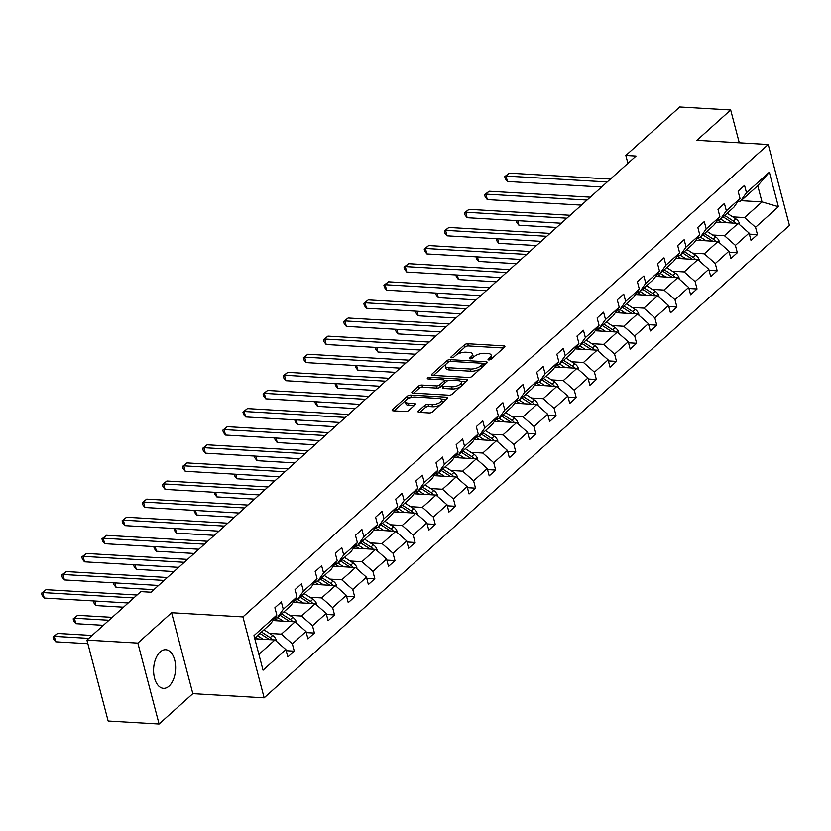 <?xml version="1.0" encoding="UTF-8"?>
<svg xmlns="http://www.w3.org/2000/svg" width="831" height="831" viewBox="0 0 831 831"><rect width="100%" height="100%" fill="white"/><g stroke="black" fill="none" stroke-linecap="round" stroke-linejoin="round"><path stroke-width="1.25" d="M488.794 359.948A1.704 0.696 -14.7 0 0 491.079 359.231L504.552 347.119A2.431 0.997 -14.7 0 0 504.905 346.382A2.431 0.997 -14.7 0 0 503.815 345.862L467.822 343.754A2.431 0.997 -14.7 0 0 464.55 344.772L451.088 356.883A1.704 0.696 -14.7 0 0 450.838 357.392A1.704 0.696 -14.7 0 0 451.607 357.756A1.704 0.696 -14.7 0 0 453.892 357.05L455.627 355.481A7.791 3.189 -14.7 0 1 466.087 352.209L469.089 352.386A7.791 3.189 -14.7 0 1 472.559 354.058A7.791 3.189 -14.7 0 1 471.426 356.406L469.692 357.974A1.704 0.696 -14.7 0 0 469.442 358.483A1.704 0.696 -14.7 0 0 470.201 358.857A1.704 0.696 -14.7 0 0 472.486 358.14L474.231 356.572A7.791 3.189 -14.7 0 1 484.681 353.3L487.683 353.476A7.791 3.189 -14.7 0 1 491.163 355.149A7.791 3.189 -14.7 0 1 490.03 357.496L488.285 359.065A1.704 0.696 -14.7 0 0 488.036 359.574A1.704 0.696 -14.7 0 0 488.794 359.948M169.088 686.094A19.342 10.98 93.4 0 0 175.497 664.686A19.342 10.98 93.4 0 0 165.743 649.728A19.342 10.98 93.4 0 0 160.134 651.971A19.342 10.98 93.4 0 0 153.725 673.39A19.342 10.98 93.4 0 0 163.478 688.338A19.342 10.98 93.4 0 0 169.088 686.094M418.409 411.075A2.431 0.997 -14.7 0 0 418.055 411.812A2.431 0.997 -14.7 0 0 419.146 412.332L429.243 412.924A2.431 0.997 -14.7 0 0 432.504 411.906L447.462 398.454A2.431 0.997 -14.7 0 0 447.816 397.727A2.431 0.997 -14.7 0 0 446.725 397.197L410.732 395.089A2.431 0.997 -14.7 0 0 407.47 396.107L392.512 409.558A2.431 0.997 -14.7 0 0 392.159 410.296A2.431 0.997 -14.7 0 0 393.25 410.815L405.445 411.532A2.431 0.997 -14.7 0 0 408.707 410.504L415.116 404.749A2.431 0.997 -14.7 0 0 415.469 404.022A2.431 0.997 -14.7 0 0 414.378 403.492L408.333 403.139A6.513 2.67 -14.7 0 1 405.424 401.747A6.513 2.67 -14.7 0 1 408.374 398.485A6.513 2.67 -14.7 0 1 415.105 397.041L438.81 398.433A6.513 2.67 -14.7 0 1 441.708 399.836A6.513 2.67 -14.7 0 1 438.758 403.087A6.513 2.67 -14.7 0 1 432.027 404.531L428.079 404.302A2.431 0.997 -14.7 0 0 424.807 405.32L418.409 411.075L418.72 412.28M171.612 612.727L137.853 643.08L86.923 640.088L108.155 721.017L159.085 724.009L192.844 693.656L264.154 697.843L242.922 616.903L171.612 612.727L192.844 693.656M739.289 142.828L730.678 109.983L696.918 140.335L768.218 144.521L242.922 616.903M730.678 109.983L679.748 106.991L625.847 155.459L627.914 163.354M86.923 640.088L140.823 591.62L151.013 592.223L636.027 156.051L625.847 155.459M468.653 377.482A2.431 0.997 -14.7 0 0 471.915 376.464L486.873 363.022A2.431 0.997 -14.7 0 0 487.226 362.285A2.431 0.997 -14.7 0 0 486.135 361.765L450.142 359.646A2.431 0.997 -14.7 0 0 446.881 360.675L431.923 374.116A2.431 0.997 -14.7 0 0 431.569 374.854A2.431 0.997 -14.7 0 0 432.66 375.373L468.653 377.482M467.167 380.733L452.209 394.185A2.431 0.997 -14.7 0 1 448.948 395.203L412.955 393.094A2.431 0.997 -14.7 0 1 411.864 392.575A2.431 0.997 -14.7 0 1 412.218 391.837L418.616 386.083A2.431 0.997 -14.7 0 1 421.888 385.065L436.483 385.916A2.431 0.997 -14.7 0 0 439.744 384.898L443.993 381.076A2.431 0.997 -14.7 0 0 444.346 380.338A2.431 0.997 -14.7 0 0 443.266 379.819L428.069 378.926A1.704 0.696 -14.7 0 1 427.3 378.562A1.704 0.696 -14.7 0 1 428.079 377.71A1.704 0.696 -14.7 0 1 429.835 377.336L466.43 379.476A2.431 0.997 -14.7 0 1 467.521 380.006A2.431 0.997 -14.7 0 1 467.167 380.733M137.853 643.08L159.085 724.009M286.165 650.683L294.267 651.161L287.806 656.957L285.885 649.634L263.043 670.181L253.974 635.622L276.827 615.075L270.677 623.759L254.639 638.177M264.154 697.843L789.45 225.45L768.218 144.521M283.278 609.268L296.958 596.97L290.819 605.654L277.128 617.952L283.278 609.268L281.356 601.945L274.895 607.752L276.827 615.075M296.958 596.97L295.036 589.636L301.497 583.829L303.419 591.163L317.099 578.854L315.178 571.531L321.628 565.724L323.56 573.047L337.241 560.748L335.319 553.415L341.77 547.608L343.691 554.942L357.382 542.633L355.46 535.309L361.911 529.503L363.833 536.826L377.523 524.527L375.591 517.194L382.052 511.387L383.974 518.721L397.654 506.411L395.733 499.088L402.194 493.282L404.115 500.605L417.796 488.306L415.874 480.972L422.325 475.166L424.257 482.499L437.937 470.19L436.015 462.867L442.466 457.06L444.388 464.384L458.078 452.085L456.157 444.751L462.607 438.945L464.529 446.278L478.22 433.969L476.288 426.646L482.749 420.839L484.67 428.162L498.351 415.864L496.429 408.53L502.89 402.723L504.812 410.057L518.492 397.748L516.57 390.425L523.021 384.618L524.953 391.941L538.633 379.642L536.712 372.309L543.162 366.502L545.084 373.836L558.775 361.527L556.853 354.203L563.304 348.397L565.225 355.72L578.916 343.421L576.984 336.088L583.445 330.281L585.367 337.615L599.047 325.305L597.125 317.982L603.586 312.176L605.508 319.499L619.188 307.2L617.267 299.866L623.717 294.06L625.65 301.393L639.33 289.084L637.408 281.761L643.859 275.954L645.78 283.278L659.471 270.979L657.55 263.645L664 257.839L665.922 265.172L679.613 252.863L677.681 245.54L684.142 239.733L686.063 247.056L699.744 234.758L697.822 227.424L704.283 221.617L706.205 228.951L719.885 216.642L717.963 209.319L724.414 203.512L726.346 210.835L740.026 198.526L738.105 191.203L744.555 185.396L746.477 192.73L769.329 172.173L778.398 206.732L755.545 227.289L757.467 234.612L751.016 240.419L749.095 233.085L735.404 245.394L737.326 252.728L730.875 258.524L728.953 251.201L715.273 263.51L717.195 270.833L710.734 276.64L708.812 269.306L695.132 281.616L697.053 288.949L690.592 294.745L688.67 287.422L674.99 299.731L676.912 307.055L670.461 312.861L668.54 305.528L654.849 317.837L656.77 325.17L650.32 330.967L648.398 323.643L634.707 335.953L636.629 343.276L630.178 349.082L628.257 341.749L614.576 354.058L616.498 361.392L610.037 367.188L608.115 359.865L594.435 372.174L596.357 379.497L589.896 385.304L587.974 377.98L574.294 390.279L576.215 397.613L569.765 403.409L567.843 396.086L554.152 408.395L556.074 415.718L549.623 421.525L547.702 414.202L534.011 426.5L535.933 433.834L529.482 439.63L527.56 432.307L513.88 444.616L515.802 451.939L509.341 457.746L507.419 450.423L493.739 462.722L495.66 470.055L489.199 475.851L487.278 468.528L473.597 480.837L475.519 488.161L469.068 493.967L467.147 486.644L453.456 498.943L455.378 506.276L448.927 512.073L447.005 504.749L433.315 517.059L435.236 524.382L428.786 530.188L426.864 522.865L413.184 535.164L415.105 542.498L408.644 548.294L406.723 540.971L393.042 553.28L394.964 560.603L388.503 566.41L386.581 559.086L372.901 571.385L374.823 578.719L368.372 584.515L366.45 577.192L352.76 589.501L354.681 596.824L348.231 602.631L346.309 595.308L332.618 607.606L334.54 614.94L328.089 620.736L326.168 613.413L312.487 625.722L314.409 633.045L307.948 638.852L306.026 631.529L292.346 643.828L294.267 651.161M272.952 620.539L295.057 621.837L281.377 634.136L269.587 633.451M281.377 634.136L292.346 643.828M295.057 621.837L306.026 631.529M274.874 617.828L277.128 617.952M293.094 602.423L315.198 603.722L301.518 616.031L289.728 615.335M301.518 616.031L312.487 625.722M315.198 603.722L326.168 613.413M317.099 578.854L310.95 587.538L297.269 599.847L303.419 591.163M295.015 599.712L297.269 599.847M313.235 584.318L335.34 585.616L321.659 597.915L309.859 597.229M321.659 597.915L332.618 607.606M335.34 585.616L346.309 595.308M337.241 560.748L331.091 569.432L317.411 581.731L323.56 573.047M315.157 581.607L317.411 581.731M333.376 566.202L355.481 567.5L341.79 579.809L330 579.114M341.79 579.809L352.76 589.501M355.481 567.5L366.45 577.192M357.382 542.633L351.233 551.317L337.552 563.626L343.691 554.942M335.298 563.491L337.552 563.626M353.518 548.096L375.622 549.395L361.932 561.694L350.142 561.008M361.932 561.694L372.901 571.385M375.622 549.395L386.581 559.086M377.523 524.527L371.374 533.211L357.683 545.51L363.833 536.826M355.439 545.385L357.683 545.51M373.649 529.981L395.753 531.279L382.073 543.588L370.283 542.892M382.073 543.588L393.042 553.28M395.753 531.279L406.723 540.971M397.654 506.411L391.515 515.095L377.825 527.405L383.974 518.721M375.57 527.27L377.825 527.405M393.79 511.875L415.895 513.174L402.214 525.472L390.425 524.787M402.214 525.472L413.184 535.164M415.895 513.174L426.864 522.865M417.796 488.306L411.646 496.99L397.966 509.289L404.115 500.605M395.712 509.164L397.966 509.289M413.931 493.759L436.036 495.058L422.356 507.367L410.556 506.671M422.356 507.367L433.315 517.059M436.036 495.058L447.005 504.749M437.937 470.19L431.788 478.874L418.107 491.183L424.257 482.499M415.853 491.048L418.107 491.183M434.073 475.654L456.177 476.952L442.487 489.251L430.697 488.566M442.487 489.251L453.456 498.943M456.177 476.952L467.147 486.644M458.078 452.085L451.929 460.769L438.249 473.068L444.388 464.384M435.995 472.943L438.249 473.068M454.214 457.538L476.319 458.837L462.628 471.146L450.838 470.45M462.628 471.146L473.597 480.837M476.319 458.837L487.278 468.528M478.22 433.969L472.07 442.653L458.38 454.962L464.529 446.278M456.136 454.827L458.38 454.962M474.345 439.433L496.45 440.731L482.769 453.03L470.98 452.344M482.769 453.03L493.739 462.722M496.45 440.731L507.419 450.423M498.351 415.864L492.212 424.548L478.521 436.846L484.67 428.162M476.267 436.722L478.521 436.846M494.487 421.317L516.591 422.615L502.911 434.925L491.121 434.229M502.911 434.925L513.88 444.616M516.591 422.615L527.56 432.307M518.492 397.748L512.343 406.432L498.662 418.741L504.812 410.057M496.408 418.606L498.662 418.741M514.628 403.212L536.733 404.51L523.052 416.809L511.252 416.123M523.052 416.809L534.011 426.5M536.733 404.51L547.702 414.202M538.633 379.642L532.484 388.326L518.804 400.625L524.953 391.941M516.55 400.5L518.804 400.625M534.769 385.096L556.874 386.394L543.183 398.703L531.393 398.007M543.183 398.703L554.152 408.395M556.874 386.394L567.843 396.086M558.775 361.527L552.625 370.211L538.945 382.52L545.084 373.836M536.691 382.385L538.945 382.52M554.911 366.99L577.015 368.289L563.325 380.588L551.535 379.902M563.325 380.588L574.294 390.279M577.015 368.289L587.974 377.98M578.916 343.421L572.767 352.105L559.076 364.404L565.225 355.72M556.832 364.279L559.076 364.404M575.042 348.875L597.146 350.173L583.466 362.482L571.676 361.786M583.466 362.482L594.435 372.174M597.146 350.173L608.115 359.865M599.047 325.305L592.908 333.989L579.217 346.298L585.367 337.615M576.963 346.163L579.217 346.298M595.183 330.769L617.288 332.068L603.607 344.366L591.817 343.681M603.607 344.366L614.576 354.058M617.288 332.068L628.257 341.749M619.188 307.2L613.039 315.884L599.359 328.183L605.508 319.499M597.105 328.048L599.359 328.183M615.324 312.653L637.429 313.952L623.749 326.261L611.948 325.565M623.749 326.261L634.707 335.953M637.429 313.952L648.398 323.643M639.33 289.084L633.18 297.768L619.5 310.077L625.65 301.393M617.246 309.942L619.5 310.077M635.466 294.548L657.57 295.846L643.88 308.145L632.09 307.46M643.88 308.145L654.849 317.837M657.57 295.846L668.54 305.528M659.471 270.979L653.322 279.663L639.641 291.961L645.78 283.278M637.387 291.826L639.641 291.961M655.607 276.432L677.712 277.731L664.021 290.04L652.231 289.344M664.021 290.04L674.99 299.731M677.712 277.731L688.67 287.422M679.613 252.863L673.463 261.547L659.772 273.856L665.922 265.172M657.529 273.721L659.772 273.856M675.738 258.327L697.843 259.625L684.162 271.924L672.372 271.238M684.162 271.924L695.132 281.616M697.843 259.625L708.812 269.306M699.744 234.758L693.605 243.441L679.914 255.74L686.063 247.056M677.66 255.605L679.914 255.74M695.879 240.211L717.984 241.509L704.304 253.819L692.514 253.123M704.304 253.819L715.273 263.51M717.984 241.509L728.953 251.201M719.885 216.642L713.736 225.326L700.055 237.635L706.205 228.951M697.801 237.5L700.055 237.635M716.021 222.106L738.125 223.404L724.445 235.703L712.645 235.017M724.445 235.703L735.404 245.394M738.125 223.404L749.095 233.085M740.026 198.526L733.877 207.22L720.197 219.519L726.346 210.835M717.942 219.384L720.197 219.519M741.127 200.697L762.006 201.923L744.576 217.597L732.786 216.901M744.576 217.597L755.545 227.289M778.398 206.732L762.006 201.923L757.758 185.739L740.338 201.414L746.477 192.73M738.084 201.279L740.338 201.414M258.888 654.361L274.926 639.943L254.795 638.769M757.758 185.739L769.329 172.173M274.926 639.943L285.885 649.634M749.365 234.134L757.467 234.612M729.223 252.25L737.326 252.728M709.092 270.355L717.195 270.833M688.951 288.471L697.053 288.949M668.81 306.577L676.912 307.055M648.668 324.692L656.77 325.17M628.527 342.798L636.629 343.276M608.396 360.914L616.498 361.392M588.255 379.019L596.357 379.497M568.113 397.135L576.215 397.613M547.972 415.24L556.074 415.718M527.83 433.356L535.933 433.834M507.699 451.462L515.802 451.939M487.558 469.577L495.66 470.055M467.417 487.683L475.519 488.161M447.275 505.799L455.378 506.276M427.134 523.904L435.236 524.382M407.003 542.02L415.105 542.498M386.862 560.125L394.964 560.603M366.72 578.241L374.823 578.719M346.579 596.346L354.681 596.824M326.438 614.462L334.54 614.94M306.307 632.568L314.409 633.045M490.976 359.324A7.791 3.189 -14.7 0 0 491.734 357.33L491.163 355.149M472.372 358.234A7.791 3.189 -14.7 0 0 473.14 356.239L472.559 354.058M503.565 348.002L468.393 345.935A2.431 0.997 -14.7 0 0 465.131 346.963L455.99 355.18M446.133 364.051L433.481 375.425M485.886 363.895L482.956 363.729M482.676 364.103A1.704 0.696 -14.7 0 0 482.925 363.594A1.704 0.696 -14.7 0 0 482.167 363.23L450.568 361.371A1.704 0.696 -14.7 0 0 448.283 362.087L446.444 363.739A7.791 3.189 -14.7 0 0 445.312 366.087A7.791 3.189 -14.7 0 0 448.792 367.759L470.388 369.026A7.791 3.189 -14.7 0 0 480.837 365.754L482.676 364.103L483.247 366.274M483.382 366.149A1.704 0.696 -14.7 0 0 483.497 365.775L482.925 363.594M445.312 366.087L445.883 368.278A7.791 3.189 -14.7 0 0 449.363 369.951L448.792 367.759M481.056 368.247A7.791 3.189 -14.7 0 1 470.959 371.218L449.363 369.951M413.776 393.146L419.188 388.264L418.616 386.083M442.383 385.231L440.326 387.08A2.431 0.997 -14.7 0 1 437.054 388.108L422.46 387.246A2.431 0.997 -14.7 0 0 419.188 388.264M444.73 383.091A2.431 0.997 -14.7 0 0 444.917 382.53L444.346 380.338L448.023 380.556M460.665 381.294L466.181 381.616M451.628 386.81A6.513 2.67 -14.7 0 0 458.369 385.366A6.513 2.67 -14.7 0 0 461.319 382.104A6.513 2.67 -14.7 0 0 458.411 380.712L450.059 380.224A2.431 0.997 -14.7 0 0 446.798 381.242L442.549 385.054A2.431 0.997 -14.7 0 0 442.196 385.792A2.431 0.997 -14.7 0 0 443.287 386.311L451.628 386.81L452.199 388.991A6.513 2.67 -14.7 0 0 458.941 387.547A6.513 2.67 -14.7 0 0 461.891 384.296L461.319 382.104M442.196 385.792L442.767 387.984A2.431 0.997 -14.7 0 0 443.858 388.503L443.287 386.311M452.199 388.991L443.858 388.503M441.001 404.261A6.513 2.67 -14.7 0 1 432.598 406.723L428.651 406.484A2.431 0.997 -14.7 0 0 425.379 407.512L419.967 412.384M441.625 403.7A6.513 2.67 -14.7 0 0 442.289 402.017L441.708 399.836M405.424 401.747L405.995 403.928A6.513 2.67 -14.7 0 0 408.904 405.331L408.333 403.139M414.129 405.632L408.904 405.331M411.906 397.311L411.303 397.27A2.431 0.997 -14.7 0 0 408.042 398.298L406.702 399.503M406.079 400.054L394.071 410.857M446.476 399.337L441.064 399.025M739.517 224.63L739.538 223.757A6.565 4.685 -132 0 0 735.861 218.885L727.146 213.266M726.336 222.708L720.695 219.072M721.505 222.428L718.711 220.631A15.747 11.239 -132 0 0 717.558 219.935M517.723 220.693L518.918 225.243L556.625 227.465M735.726 223.259A6.565 4.685 -132 0 0 733.409 221.088L724.694 215.478M723.147 216.87L731.851 222.479A6.565 4.685 48 0 1 732.682 223.082M518.918 225.243L516.799 222.583L516.29 220.61M607.212 181.979L506.006 176.037L509.226 173.128L610.432 179.07M601.592 187.027L507.44 181.501L506.006 176.037L504.749 176.65L509.226 173.128M507.44 181.501L505.331 178.831L504.749 176.65M719.376 242.735L719.397 241.873A6.565 4.685 -132 0 0 715.72 236.991L707.004 231.382M706.194 240.824L700.554 237.188M701.364 240.533L698.57 238.736A15.747 11.239 -132 0 0 697.417 238.05M497.582 238.798L498.777 243.358L536.483 245.571M715.584 241.374A6.565 4.685 -132 0 0 713.268 239.193L704.553 233.584M703.005 234.976L711.72 240.595A6.565 4.685 48 0 1 712.541 241.187M498.777 243.358L496.668 240.689L496.149 238.715M699.235 260.851L699.255 259.978A6.565 4.685 -132 0 0 695.578 255.107L686.863 249.487M686.053 258.929L680.412 255.294M681.223 258.649L678.428 256.852A15.747 11.239 -132 0 0 677.275 256.156M477.441 256.914L478.635 261.464L516.352 263.687M695.443 259.48A6.565 4.685 -132 0 0 693.127 257.309L684.412 251.7M682.864 253.091L691.579 258.701A6.565 4.685 48 0 1 692.4 259.303M478.635 261.464L476.527 258.805L476.007 256.831M587.07 200.084L485.865 194.142L489.095 191.244L590.301 197.186M581.451 205.143L487.298 199.617L485.865 194.142L484.618 194.755L489.095 191.244M487.298 199.617L485.19 196.947L484.618 194.755M566.929 218.2L465.724 212.258L468.954 209.35L570.159 215.291M561.309 223.248L467.157 217.722L465.724 212.258L464.477 212.871L468.954 209.35M467.157 217.722L465.048 215.052L464.477 212.871M679.093 278.956L679.124 278.094A6.565 4.685 -132 0 0 675.437 273.212L666.732 267.603M665.911 277.045L660.271 273.409M661.092 276.754L658.297 274.957A15.747 11.239 -132 0 0 657.134 274.272M457.299 275.019L458.494 279.58L496.211 281.792M675.312 277.596A6.565 4.685 -132 0 0 672.985 275.414L664.27 269.805M662.723 271.197L671.438 276.816A6.565 4.685 48 0 1 672.258 277.409M458.494 279.58L456.385 276.91L455.866 274.936M546.788 236.305L445.582 230.364L448.813 227.465L550.018 233.407M541.168 241.364L447.016 235.838L445.582 230.364L444.336 230.976L448.813 227.465M447.016 235.838L444.907 233.168L444.336 230.976M658.962 297.072L658.983 296.2A6.565 4.685 -132 0 0 655.306 291.328L646.591 285.708M645.78 295.15L640.13 291.515M640.95 294.87L638.156 293.073A15.747 11.239 -132 0 0 636.993 292.377M437.158 293.135L438.353 297.685L476.07 299.908M655.171 295.701A6.565 4.685 -132 0 0 652.844 293.53L644.139 287.921M642.592 289.313L651.296 294.922A6.565 4.685 48 0 1 652.117 295.524M438.353 297.685L436.244 295.026L435.724 293.052M526.657 254.421L425.451 248.479L428.671 245.571L529.877 251.513M521.037 259.469L426.885 253.943L425.451 248.479L424.194 249.092L428.671 245.571M426.885 253.943L424.766 251.274L424.194 249.092M638.821 315.178L638.842 314.315A6.565 4.685 -132 0 0 635.164 309.433L626.449 303.824M625.639 313.266L619.999 309.631M620.809 312.975L618.015 311.178A15.747 11.239 -132 0 0 616.862 310.493M417.027 311.241L418.222 315.801L455.928 318.013M635.029 313.817A6.565 4.685 -132 0 0 632.713 311.635L623.998 306.026M622.45 307.418L631.155 313.038A6.565 4.685 48 0 1 631.986 313.63M418.222 315.801L416.102 313.131L415.593 311.158M506.515 272.526L405.31 266.585L408.53 263.687L509.735 269.628M500.896 277.585L406.743 272.059L405.31 266.585L404.053 267.198L408.53 263.687M406.743 272.059L404.635 269.389L404.053 267.198M618.68 333.293L618.7 332.421A6.565 4.685 -132 0 0 615.023 327.549L606.308 321.929M605.498 331.372L599.857 327.736M600.668 331.091L597.873 329.294A15.747 11.239 -132 0 0 596.72 328.598M396.886 329.356L398.08 333.906L435.787 336.129M614.888 331.922A6.565 4.685 -132 0 0 612.572 329.751L603.857 324.142M602.309 325.534L611.024 331.143A6.565 4.685 48 0 1 611.845 331.746M398.08 333.906L395.971 331.247L395.452 329.273M486.374 290.642L385.169 284.701L388.399 281.792L489.604 287.734M480.754 295.691L386.602 290.164L385.169 284.701L383.922 285.313L388.399 281.792M386.602 290.164L384.493 287.495L383.922 285.313M598.538 351.399L598.559 350.537A6.565 4.685 -132 0 0 594.882 345.654L586.167 340.045M585.356 349.487L579.716 345.852M580.526 349.197L577.732 347.4A15.747 11.239 -132 0 0 576.579 346.714M376.744 347.462L377.939 352.022L415.656 354.235M594.747 350.038A6.565 4.685 -132 0 0 592.43 347.857L583.715 342.247M582.167 343.639L590.883 349.259A6.565 4.685 48 0 1 591.703 349.851M377.939 352.022L375.83 349.352L375.311 347.379M466.233 308.748L365.027 302.806L368.258 299.908L469.463 305.85M460.613 313.806L366.461 308.28L365.027 302.806L363.781 303.419L368.258 299.908M366.461 308.28L364.352 305.611L363.781 303.419M578.397 369.515L578.428 368.642A6.565 4.685 -132 0 0 574.74 363.77L566.036 358.151M565.215 367.593L559.575 363.957M560.395 367.312L557.601 365.515A15.747 11.239 -132 0 0 556.438 364.819M356.603 365.578L357.797 370.127L395.514 372.35M574.616 368.143A6.565 4.685 -132 0 0 572.289 365.972L563.574 360.363M562.026 361.755L570.741 367.364A6.565 4.685 48 0 1 571.562 367.967M357.797 370.127L355.689 367.468L355.169 365.495M446.091 326.863L344.886 320.922L348.116 318.013L449.322 323.955M440.472 331.912L346.319 326.386L344.886 320.922L343.639 321.535L348.116 318.013M346.319 326.386L344.211 323.716L343.639 321.535M558.266 387.63L558.287 386.758A6.565 4.685 -132 0 0 554.609 381.876L545.894 376.266M545.084 385.709L539.433 382.073M540.254 385.418L537.46 383.621A15.747 11.239 -132 0 0 536.296 382.935M336.462 383.683L337.656 388.243L375.373 390.456M554.474 386.259A6.565 4.685 -132 0 0 552.148 384.078L543.443 378.469M541.895 379.86L550.6 385.48A6.565 4.685 48 0 1 551.42 386.072M337.656 388.243L335.547 385.574L335.028 383.6M425.96 344.969L324.755 339.027L327.975 336.129L429.18 342.071M420.341 350.028L326.188 344.501L324.755 339.027L323.498 339.64L327.975 336.129M326.188 344.501L324.069 341.832L323.498 339.64M538.124 405.736L538.145 404.863A6.565 4.685 -132 0 0 534.468 399.991L525.753 394.372M524.943 403.814L519.302 400.178M520.113 403.534L517.318 401.737A15.747 11.239 -132 0 0 516.165 401.041M316.331 401.799L317.525 406.349L355.232 408.572M534.333 404.365A6.565 4.685 -132 0 0 532.017 402.194L523.301 396.584M521.754 397.976L530.458 403.586A6.565 4.685 48 0 1 531.289 404.188M317.525 406.349L315.406 403.689L314.897 401.716M405.819 363.085L304.613 357.143L307.834 354.235L409.039 360.176M400.199 368.133L306.047 362.607L304.613 357.143L303.357 357.756L307.834 354.235M306.047 362.607L303.938 359.937L303.357 357.756M517.983 423.852L518.004 422.979A6.565 4.685 -132 0 0 514.327 418.097L505.612 412.488M504.801 421.93L499.161 418.294M499.971 421.639L497.177 419.842A15.747 11.239 -132 0 0 496.024 419.156M296.189 419.904L297.384 424.464L335.09 426.677M514.192 422.48A6.565 4.685 -132 0 0 511.875 420.299L503.16 414.69M501.612 416.082L510.327 421.701A6.565 4.685 48 0 1 511.148 422.293M297.384 424.464L295.275 421.795L294.756 419.821M385.677 381.19L284.472 375.248L287.703 372.35L388.908 378.292M380.058 386.249L285.906 380.723L284.472 375.248L283.226 375.861L287.703 372.35M285.906 380.723L283.797 378.053L283.226 375.861M497.842 441.957L497.862 441.084A6.565 4.685 -132 0 0 494.185 436.213L485.47 430.593M484.66 440.035L479.02 436.4M479.83 439.755L477.036 437.958A15.747 11.239 -132 0 0 475.883 437.262M276.048 438.02L277.242 442.57L314.959 444.793M494.05 440.586A6.565 4.685 -132 0 0 491.734 438.415L483.019 432.806M481.471 434.198L490.186 439.807A6.565 4.685 48 0 1 491.007 440.409M277.242 442.57L275.134 439.911L274.614 437.937M365.536 399.306L264.331 393.364L267.561 390.456L368.767 396.397M359.916 404.354L265.764 398.828L264.331 393.364L263.084 393.977L267.561 390.456M265.764 398.828L263.656 396.158L263.084 393.977M477.7 460.073L477.732 459.2A6.565 4.685 -132 0 0 474.044 454.318L465.339 448.709M464.519 458.151L458.878 454.515M459.699 457.86L456.905 456.063A15.747 11.239 -132 0 0 455.741 455.378M255.906 456.126L257.101 460.686L294.818 462.898M473.919 458.702A6.565 4.685 -132 0 0 471.593 456.52L462.877 450.911M461.33 452.303L470.045 457.923A6.565 4.685 48 0 1 470.865 458.515M257.101 460.686L254.992 458.016L254.473 456.042M345.395 417.411L244.189 411.47L247.42 408.572L348.625 414.513M339.775 422.47L245.623 416.944L244.189 411.47L242.943 412.083L247.42 408.572M245.623 416.944L243.514 414.274L242.943 412.083M457.569 478.178L457.59 477.306A6.565 4.685 -132 0 0 453.913 472.434L445.198 466.814M444.388 476.256L438.737 472.621M439.557 475.976L436.763 474.179A15.747 11.239 -132 0 0 435.6 473.483M235.765 474.241L236.96 478.791L274.677 481.014M453.778 476.807A6.565 4.685 -132 0 0 451.451 474.636L442.746 469.027M441.199 470.419L449.903 476.028A6.565 4.685 48 0 1 450.724 476.63M236.96 478.791L234.851 476.132L234.332 474.158M325.264 435.527L224.058 429.585L227.279 426.677L328.484 432.619M319.644 440.575L225.492 435.049L224.058 429.585L222.801 430.198L227.279 426.677M225.492 435.049L223.373 432.38L222.801 430.198M437.428 496.294L437.449 495.421A6.565 4.685 -132 0 0 433.772 490.539L425.057 484.93M424.246 494.372L418.606 490.737M419.416 494.081L416.622 492.284A15.747 11.239 -132 0 0 415.469 491.599M215.634 492.347L216.829 496.907L254.535 499.119M433.637 494.923A6.565 4.685 -132 0 0 431.32 492.741L422.605 487.132M421.057 488.524L429.762 494.144A6.565 4.685 48 0 1 430.593 494.736M216.829 496.907L214.71 494.237L214.201 492.264M305.122 453.633L203.917 447.691L207.137 444.793L308.343 450.734M299.503 458.691L205.35 453.165L203.917 447.691L202.66 448.304L207.137 444.793M205.35 453.165L203.242 450.495L202.66 448.304M417.287 514.399L417.307 513.527A6.565 4.685 -132 0 0 413.63 508.655L404.915 503.035M404.105 512.478L398.465 508.842M399.275 512.197L396.48 510.4A15.747 11.239 -132 0 0 395.327 509.704M195.493 510.463L196.687 515.012L234.394 517.235M413.495 513.028A6.565 4.685 -132 0 0 411.179 510.857L402.464 505.248M400.916 506.64L409.631 512.249A6.565 4.685 48 0 1 410.452 512.852M196.687 515.012L194.579 512.353L194.059 510.379M284.981 471.748L183.776 465.807L187.006 462.898L288.212 468.84M279.361 476.797L185.209 471.27L183.776 465.807L182.529 466.42L187.006 462.898M185.209 471.27L183.1 468.601L182.529 466.42M397.145 532.515L397.166 531.643A6.565 4.685 -132 0 0 393.489 526.761L384.774 521.151M383.964 530.594L378.323 526.958M379.133 530.303L376.339 528.506A15.747 11.239 -132 0 0 375.186 527.82M175.351 528.568L176.546 533.128L214.263 535.341M393.354 531.144A6.565 4.685 -132 0 0 391.037 528.963L382.322 523.353M380.775 524.745L389.49 530.365A6.565 4.685 48 0 1 390.31 530.957M176.546 533.128L174.437 530.458L173.918 528.485M264.84 489.854L163.634 483.912L166.865 481.014L268.07 486.956M259.22 494.912L165.068 489.386L163.634 483.912L162.388 484.525L166.865 481.014M165.068 489.386L162.959 486.717L162.388 484.525M377.004 550.621L377.025 549.748A6.565 4.685 -132 0 0 373.348 544.876L364.643 539.257M363.822 548.699L358.182 545.063M359.002 548.418L356.208 546.621A15.747 11.239 -132 0 0 355.045 545.925M155.21 546.684L156.405 551.233L194.122 553.456M373.223 549.249A6.565 4.685 -132 0 0 370.896 547.078L362.181 541.469M360.633 542.861L369.348 548.47A6.565 4.685 48 0 1 370.169 549.073M156.405 551.233L154.296 548.574L153.777 546.601M244.698 507.97L143.493 502.028L146.723 499.119L247.929 505.061M239.079 513.018L144.926 507.492L143.493 502.028L142.246 502.641L146.723 499.119M144.926 507.492L142.818 504.822L142.246 502.641M356.873 568.736L356.894 567.864A6.565 4.685 -132 0 0 353.217 562.982L344.501 557.372M343.691 566.815L338.04 563.179M338.861 566.524L336.067 564.727A15.747 11.239 -132 0 0 334.903 564.041M135.069 564.789L136.263 569.349L173.98 571.562M353.082 567.365A6.565 4.685 -132 0 0 350.755 565.184L342.05 559.575M340.502 560.967L349.207 566.586A6.565 4.685 48 0 1 350.028 567.178M136.263 569.349L134.155 566.68L133.635 564.706M224.567 526.075L123.362 520.133L126.582 517.235L227.787 523.177M218.937 531.134L124.795 525.608L123.362 520.133L122.105 520.746L126.582 517.235M124.795 525.608L122.676 522.938L122.105 520.746M336.732 586.842L336.752 585.969A6.565 4.685 -132 0 0 333.075 581.098L324.36 575.478M323.55 584.92L317.909 581.285M318.72 584.64L315.925 582.843A15.747 11.239 -132 0 0 314.772 582.147M114.938 582.905L116.132 587.455L153.839 589.678M332.94 585.471A6.565 4.685 -132 0 0 330.624 583.3L321.909 577.69M320.361 579.082L329.066 584.692A6.565 4.685 48 0 1 329.897 585.294M116.132 587.455L114.013 584.795L113.504 582.822M204.426 544.191L103.221 538.249L106.441 535.341L207.646 541.282M198.806 549.239L104.654 543.713L103.221 538.249L101.964 538.862L106.441 535.341M104.654 543.713L102.545 541.043L101.964 538.862M316.59 604.958L316.611 604.085A6.565 4.685 -132 0 0 312.934 599.203L304.219 593.594M303.408 603.036L297.768 599.4M298.578 602.745L295.784 600.948A15.747 11.239 -132 0 0 294.631 600.262M94.796 601.01L95.991 605.57L123.518 607.191M312.799 603.586A6.565 4.685 -132 0 0 310.482 601.405L301.767 595.796M300.22 597.188L308.935 602.807A6.565 4.685 48 0 1 309.755 603.399M95.991 605.57L93.882 602.901L93.363 600.927M184.285 562.296L83.079 556.355L86.31 553.456L187.515 559.398M178.665 567.355L84.513 561.829L83.079 556.355L81.833 556.967L86.31 553.456M84.513 561.829L82.404 559.159L81.833 556.967M296.449 623.063L296.47 622.19A6.565 4.685 -132 0 0 292.792 617.319L284.077 611.699M283.267 621.141L277.627 617.506M278.437 620.861L275.643 619.064A15.747 11.239 -132 0 0 274.49 618.368M112.227 617.34L77.647 615.314L74.416 618.212L75.85 623.676L103.376 625.296M292.657 621.692A6.565 4.685 -132 0 0 290.341 619.521L281.626 613.912M280.078 615.304L288.793 620.913A6.565 4.685 48 0 1 289.614 621.515M75.85 623.676L73.741 621.017L73.17 618.825L74.416 618.212L108.996 620.238M73.17 618.825L77.647 615.314M164.143 580.412L62.938 574.47L66.168 571.562L167.374 577.503M158.524 585.46L64.371 579.934L62.938 574.47L61.691 575.083L66.168 571.562M64.371 579.934L62.263 577.265L61.691 575.083M276.308 641.179L276.328 640.306A6.565 4.685 -132 0 0 272.651 635.424L263.946 629.815M263.126 639.257L257.485 635.622M258.306 638.966L255.657 637.263M92.085 635.455L57.505 633.419L54.275 636.328L55.708 641.792L87.868 643.682M272.526 639.808A6.565 4.685 -132 0 0 270.2 637.626L261.485 632.017M259.937 633.409L268.652 639.029A6.565 4.685 48 0 1 269.473 639.631M55.708 641.792L53.6 639.122L53.028 636.941L54.275 636.328L88.855 638.353M53.028 636.941L57.505 633.419M133.822 597.925L42.797 592.576L46.027 589.678L137.042 595.017M128.203 602.974L44.23 598.05L42.797 592.576L41.55 593.189L46.027 589.678M44.23 598.05L42.121 595.38L41.55 593.189M490.57 359.563L490.03 357.496M469.91 358.815L469.692 357.974M471.966 358.473L471.426 356.406M451.306 357.725L451.088 356.883M465.131 346.963L464.55 344.772M468.393 345.935L467.822 343.754M504.22 347.41L503.815 345.862M488.503 359.906L488.285 359.065M432.234 375.321L431.923 374.116M447.442 362.835L446.881 360.675M450.599 361.371L450.142 359.646M486.54 363.313L486.135 361.765M470.959 371.218L470.388 369.026M481.409 367.925L480.837 365.754M412.529 393.042L412.218 391.837M422.46 387.246L421.888 385.065M437.054 388.108L436.483 385.916M440.326 387.08L439.744 384.898M444.564 383.247L443.993 381.076M430.292 379.061L429.835 377.336M466.835 381.034L466.43 379.476M425.379 407.512L424.807 405.32M428.651 406.484L428.079 404.302M432.598 406.723L432.027 404.531M414.783 405.05L414.378 403.492M392.824 410.753L392.512 409.558M408.042 398.298L407.47 396.107M411.303 397.27L410.732 395.089M447.13 398.755L446.725 397.197M733.409 221.088L735.861 218.885M731.28 222.999L731.851 222.479M713.268 239.193L715.72 236.991M711.139 241.115L711.72 240.595M693.127 257.309L695.578 255.107M690.997 259.22L691.579 258.701M672.985 275.414L675.437 273.212M670.856 277.336L671.438 276.816M652.844 293.53L655.306 291.328M650.725 295.441L651.296 294.922M632.713 311.635L635.164 309.433M630.584 313.557L631.155 313.038M612.572 329.751L615.023 327.549M610.442 331.662L611.024 331.143M592.43 347.857L594.882 345.654M590.301 349.778L590.883 349.259M572.289 365.972L574.74 363.77M570.159 367.884L570.741 367.364M552.148 384.078L554.609 381.876M550.029 386L550.6 385.48M532.017 402.194L534.468 399.991M529.887 404.105L530.458 403.586M511.875 420.299L514.327 418.097M509.746 422.221L510.327 421.701M491.734 438.415L494.185 436.213M489.604 440.326L490.186 439.807M471.593 456.52L474.044 454.318M469.463 458.442L470.045 457.923M451.451 474.636L453.913 472.434M449.332 476.547L449.903 476.028M431.32 492.741L433.772 490.539M429.191 494.663L429.762 494.144M411.179 510.857L413.63 508.655M409.049 512.769L409.631 512.249M391.037 528.963L393.489 526.761M388.908 530.884L389.49 530.365M370.896 547.078L373.348 544.876M368.767 548.99L369.348 548.47M350.755 565.184L353.217 562.982M348.636 567.106L349.207 566.586M330.624 583.3L333.075 581.098M328.494 585.211L329.066 584.692M310.482 601.405L312.934 599.203M308.353 603.327L308.935 602.807M290.341 619.521L292.792 617.319M288.212 621.432L288.793 620.913M270.2 637.626L272.651 635.424M268.07 639.548L268.652 639.029"/></g></svg>
